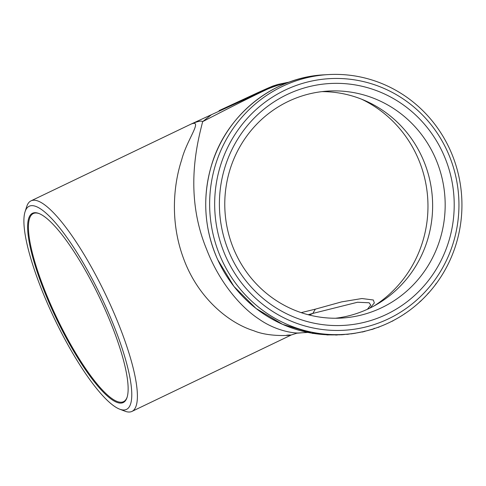 <?xml version="1.0" encoding="UTF-8"?>
<svg xmlns="http://www.w3.org/2000/svg" width="486" height="486" viewBox="0 0 486 486"><rect width="100%" height="100%" fill="white"/><g stroke="black" fill="none" stroke-linecap="round" stroke-linejoin="round"><path stroke-width="0.73" d="M221.561 259.311A130.151 126.135 86.6 0 0 343.559 334.435A130.151 126.135 86.6 0 0 461.7 196.982A130.151 126.135 86.6 0 0 328.02 74.601A130.151 126.135 86.6 0 0 221.561 259.311M312.055 333.092L315.28 332.898A130.151 126.135 86.6 0 0 316.41 333.086L313.154 333.481A130.357 126.336 86.6 0 1 312.024 333.293L312.055 333.092M317.097 333.493L317.431 333.475A130.151 126.135 86.6 0 0 322.285 334.076L321.939 334.301A130.357 126.336 86.6 0 1 317.072 333.694L317.097 333.493M324.484 334.332L324.496 334.125A130.151 126.135 86.6 0 0 325.735 334.234L326.574 334.441A130.151 126.135 86.6 0 0 332.333 334.696L335.304 334.666A130.151 126.135 86.6 0 0 336.549 334.666L327.285 334.939A130.357 126.336 86.6 0 1 327.121 334.933L324.484 334.332A130.357 126.336 86.6 0 0 325.717 334.441L326.562 334.647A130.357 126.336 86.6 0 0 332.333 334.903L335.304 334.872A130.357 126.336 86.6 0 0 336.549 334.872M336.549 334.769L338.827 334.635A130.151 126.135 86.6 0 0 339.969 334.599L336.749 335A130.357 126.336 86.6 0 1 335.607 335.03L335.607 334.89M339.969 334.647L343.559 334.435M307.924 332.424L298.507 332.977C293.429 333.311 275.483 330.759 258.953 319.059C240.357 306.976 218.949 281.68 206.489 249.002C183.186 192.377 198.276 139.597 202.644 121.646C230.965 106.999 252.55 96.179 267.391 89.181L277.785 84.461L289.413 82.043M127.198 396.989A104.326 23.899 64.4 0 1 123.523 401.673A104.326 23.899 64.4 0 1 121.318 402.232A104.326 23.899 64.4 0 1 54.772 313.555A104.326 23.899 64.4 0 1 33.279 213.548A104.326 23.899 64.4 0 1 35.478 212.996A104.326 23.899 64.4 0 1 39.232 213.621M34.682 212.698A104.946 24.045 -115.6 0 0 59.511 325.067A104.946 24.045 -115.6 0 0 127.077 397.39A104.946 24.045 -115.6 0 0 99.533 297.475A104.946 24.045 -115.6 0 0 38.844 213.463A104.946 24.045 -115.6 0 0 34.682 212.698M105.553 306.216A112.618 25.801 64.4 0 1 119.72 409.188A112.618 25.801 64.4 0 1 54.596 319.035A112.618 25.801 64.4 0 1 25.041 211.811A112.618 25.801 64.4 0 1 105.553 306.216M235.194 252.434A113.694 110.188 -93.4 0 1 328.19 91.07A113.694 110.188 -93.4 0 1 434.757 156.699A113.694 110.188 -93.4 0 1 341.761 318.057A113.694 110.188 -93.4 0 1 235.194 252.434M230.492 255.454A121.136 117.399 86.6 0 0 433.117 274.098A121.136 117.399 86.6 0 0 346.804 83.817A121.136 117.399 86.6 0 0 230.492 255.454M226.209 257.507A126.02 122.132 -93.4 0 1 347.204 78.951A126.02 122.132 -93.4 0 1 436.999 276.905A126.02 122.132 -93.4 0 1 226.209 257.507M335.48 318.251A113.694 110.188 86.6 0 0 422.213 157.446A113.694 110.188 86.6 0 0 321.926 91.629M119.72 409.188L124.884 411.168A116.749 26.748 -115.6 0 0 131.979 411.399A116.749 26.748 -115.6 0 0 110.194 304.418A116.749 26.748 -115.6 0 0 30.989 200.87A116.749 26.748 -115.6 0 0 26.73 206.55L25.041 211.811M30.989 200.87L190.98 124.13C203.573 118.967 186.806 139.676 181.697 159.779C173.259 185.452 170.161 222.357 183.398 258.078C197.608 297.602 228.499 322.959 253.789 330.747C272.518 338.681 301.903 334.058 286.722 335.2M298.914 332.953L296.739 333.22M190.98 124.13C197.626 121.306 201.514 120.479 202.644 121.646L211.471 114.684L190.98 124.13M219.095 110.632L257.859 92.644C269.262 87.474 278.593 83.398 265.538 89.892L211.471 114.684M277.767 84.467L272.61 86.137L263.388 90.135L220.741 109.854M131.979 411.399L291.351 334.951L296.861 333.202L301.751 332.795M367.452 309.248L370.715 305.05L369.16 302.778L357.526 302.249L312.838 313.421L315.335 309.163L341.634 301.873L361.936 298.526L373.351 299.996L374.335 302.96L370.059 308.015M309.436 315.056L312.838 313.421L308.142 314.721M301.18 312.638L315.335 309.163M435.152 285.075L436.003 283.672M436.161 283.8L436.993 282.597M427.109 294.65L428.403 293.009M428.549 293.149L429.715 291.746M418.956 302.681L420.524 301.065M420.657 301.217L422.036 299.813M404.516 313.907L404.753 313.592M392.099 321.295A130.357 126.336 86.6 0 0 393.119 320.766L393.077 320.675M377.677 327.424L378.102 327.272M378.151 327.4A130.357 126.336 86.6 0 0 379.22 326.999L379.177 326.878M366.954 330.735L371.644 329.38M371.705 329.575C374.554 328.621 375.338 328.214 374.068 328.366M356.208 333.007L362.173 331.847M362.216 332.047C365.132 331.337 365.946 331.045 364.67 331.166M350.758 333.785L350.43 333.827M350.777 333.906A130.357 126.336 86.6 0 0 355.618 333.177L355.606 333.11M340.65 334.811L342.916 334.678L340.637 334.605M342.916 334.678L346.712 334.198M346.731 334.404L349.27 334.064M335.607 335.03L338.827 334.635M338.833 334.842A130.357 126.336 86.6 0 0 339.975 334.805M326.835 334.702A130.357 126.336 86.6 0 0 331.379 334.909L326.835 334.702M317.072 333.694L317.431 333.475M317.401 333.675A130.357 126.336 86.6 0 0 322.267 334.283M312.024 333.293L315.28 332.898M315.25 333.104A130.357 126.336 86.6 0 0 316.38 333.293M324.107 74.832C273.126 77.183 226.178 114.89 211.513 165.252C202.127 197.425 204.163 228.857 217.631 259.536L233.924 286.4L256 308.434L282.566 324.344L312.036 333.189A130.151 126.135 -93.4 0 1 217.655 259.542A130.151 126.135 -93.4 0 1 324.107 74.832L328.02 74.601M326.045 334.72A130.151 126.135 -93.4 0 1 313.677 333.451L326.045 334.72M265.538 89.892A30.989 21.153 63.9 0 1 267.391 89.181A126.02 122.132 -93.4 0 1 287.748 82.669M361.712 99.253A117.545 113.924 -93.4 0 1 417.201 156.328A117.545 113.924 -93.4 0 1 374.074 305.937"/></g></svg>
